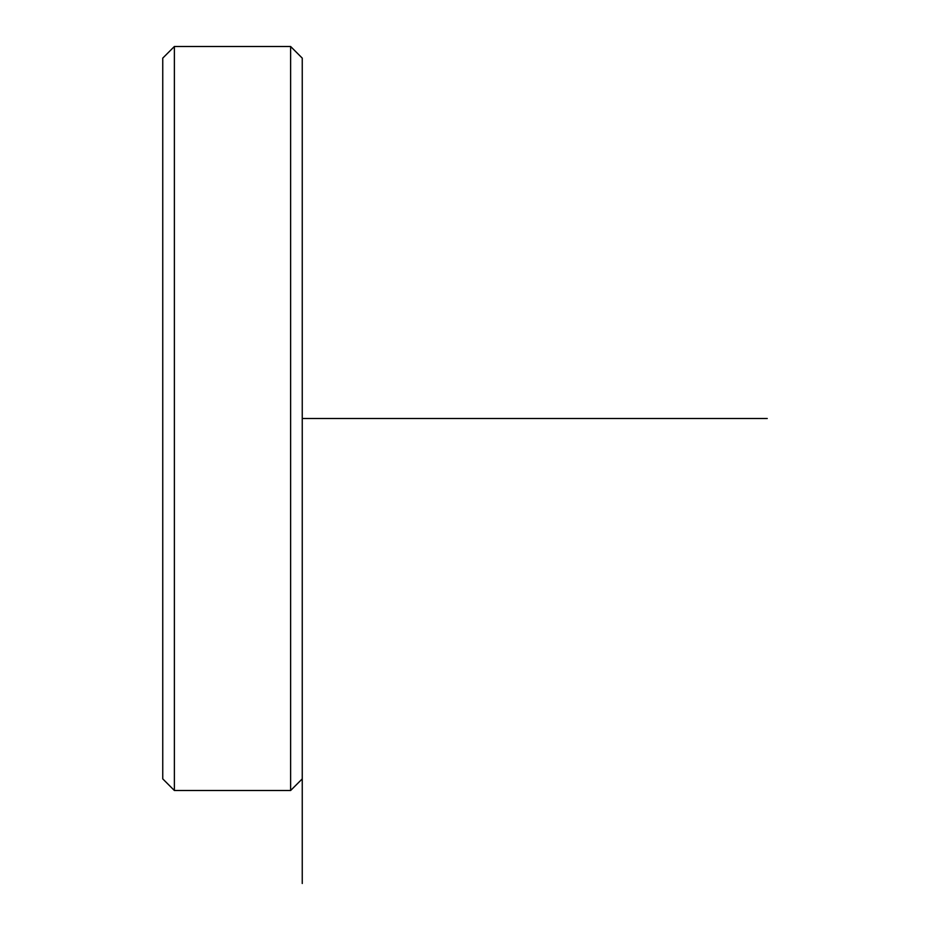 <?xml version="1.0" encoding="UTF-8"?>
<svg xmlns="http://www.w3.org/2000/svg" width="930" height="930" viewBox="0 0 930 930"><rect width="100%" height="100%" fill="white"/><g stroke="black" fill="none" stroke-linecap="round" stroke-linejoin="round"><path stroke-width="1.4" d="M162.75 778.875L162.75 58.125L174.375 46.5L174.375 790.5L162.75 778.875M290.625 46.5L302.25 58.125L302.25 778.875L290.625 790.5L290.625 46.5L174.375 46.5M302.25 778.875L302.25 883.5M302.25 418.5L767.25 418.5M290.625 790.5L174.375 790.5"/></g></svg>
